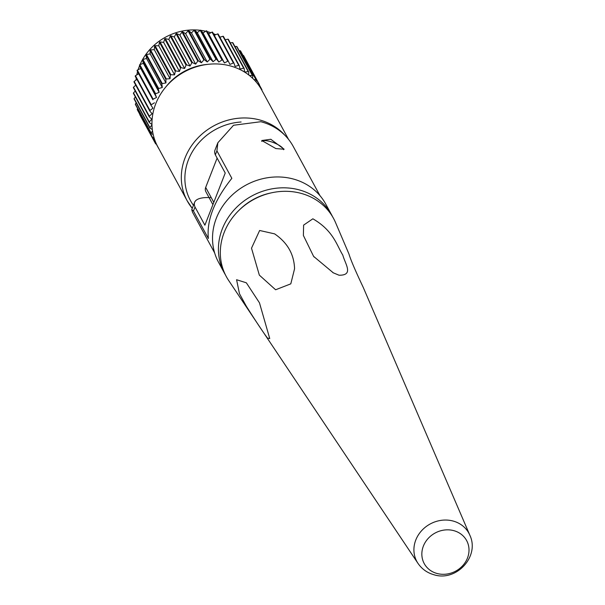 <?xml version="1.0" encoding="UTF-8"?>
<svg xmlns="http://www.w3.org/2000/svg" width="605" height="605" viewBox="0 0 605 605"><rect width="100%" height="100%" fill="white"/><g stroke="black" fill="none" stroke-linecap="round" stroke-linejoin="round"><path stroke-width="0.91" d="M217.845 142.772L216.915 150.849L231.844 178.324C214.314 200.323 206.494 220.379 208.377 238.491L193.456 211.024L195.014 207.023L204.891 225.196L225.226 173.03L215.35 154.85A49.255 14.891 21.3 0 1 214.979 150.131L217.845 142.772L233.53 125.265L260.838 121.711A59.94 53.792 -28.5 0 1 261.322 121.839A59.94 53.792 -28.5 0 1 293.243 146.455L319.984 195.672M275.85 148.565L284.123 149.223L270.798 139.271L261.784 140.519L275.85 148.565M193.456 211.024L191.77 209.655L192.466 212.105L214.646 252.913M195.014 207.023A49.255 14.891 -158.7 0 1 194.636 202.297A49.255 14.891 -158.7 0 1 211.266 197.684M215.35 154.85L216.915 150.849M225.431 274.882A60.992 54.737 -28.5 0 1 224.447 273.157L218.549 262.298A60.992 54.737 -28.5 0 1 228.093 199.204A60.992 54.737 -28.5 0 1 293.259 179.004A60.992 54.737 -28.5 0 1 325.732 204.051L331.638 214.919A60.992 54.737 -28.5 0 1 332.546 216.681M224.447 273.157A60.992 54.737 -28.5 0 1 233.991 210.064A60.992 54.737 -28.5 0 1 299.165 189.872A60.992 54.737 -28.5 0 1 331.638 214.919M238.763 210.548A56.794 50.971 -28.5 0 1 271.312 192.859M228.682 280.516A60.992 54.737 -28.5 0 1 234.264 215.433A60.992 54.737 -28.5 0 1 301.056 193.358A60.992 54.737 -28.5 0 1 335.503 222.474L348.934 253.949C350.628 259.681 355.377 270.79 363.189 287.277L469.828 535.175A29.607 26.567 -28.5 0 0 453.107 521.041A29.607 26.567 -28.5 0 0 420.687 531.757A29.607 26.567 -28.5 0 0 417.972 563.353L228.682 280.516M294.567 268.733L290.801 283.851L275.608 289.765L259.341 275.124L251.506 248.194L259.636 230.482L274.579 233.855C287.405 242.597 294.068 254.221 294.567 268.733M246.348 306.266L239.474 293.727L236.585 279.729L246.348 282.807L259.469 302.833L269.732 338.55L267.516 338.112C263.462 332.765 256.407 322.147 246.348 306.266M312.868 218.806L303.612 225.113L303.385 235.458L313.594 256.361L333.302 272.832L339.042 275.222C353.97 275.419 345.326 264.317 342.785 255.068C336.773 245.441 333.514 230.762 312.868 218.806M437.075 573.495A24.124 21.651 -28.5 0 1 423.371 546.111A24.124 21.651 -28.5 0 1 453.78 530.645A24.124 21.651 -28.5 0 1 467.483 558.029A24.124 21.651 -28.5 0 1 437.075 573.495M283.579 149.692A11.835 3.577 21.3 0 0 269.996 141.457A11.835 3.577 21.3 0 0 261.7 141.373M165.649 87.165A54.246 48.68 -28.5 0 1 207.568 64.38M192.277 208.354A59.192 53.119 -28.5 0 1 187.172 200.784L157.807 146.75A59.192 53.119 -28.5 0 1 167.071 85.517A59.192 53.119 -28.5 0 1 230.316 65.922A59.192 53.119 -28.5 0 1 261.829 90.228L288.532 139.362M155.818 142.629L155.546 143.4A0.476 0.431 151.5 0 0 155.856 143.937L156.453 144.058M136.034 80.034A54.246 48.68 -28.5 0 1 136.246 78.136M136.79 74.899A54.246 48.68 -28.5 0 1 137.569 71.624M138.129 69.734A54.246 48.68 -28.5 0 1 139.642 65.567M140.057 64.591A54.246 48.68 -28.5 0 1 200.225 30.295A0.476 0.431 -28.5 0 1 200.89 30.341L203.03 32.988L206.199 30.923A0.476 0.431 -28.5 0 1 206.849 31.029L208.665 33.903L212.015 32.141A0.476 0.431 -28.5 0 1 212.65 32.307L228.41 61.324A0.476 0.431 151.5 0 0 227.805 61.188L224.447 62.95L208.665 33.903M200.928 30.386A54.246 48.68 -28.5 0 1 205.692 31.248M207.228 31.626A54.246 48.68 -28.5 0 1 207.644 31.732A54.246 48.68 -28.5 0 1 210.888 32.73M151.031 105.331L135.278 76.343A0.476 0.431 -28.5 0 1 135.452 75.723L138.681 73.742L137.108 70.724A0.476 0.431 -28.5 0 1 137.343 70.12L140.746 68.448L139.528 65.264A0.476 0.431 -28.5 0 1 139.831 64.674L143.362 63.336L142.523 60.024A0.476 0.431 -28.5 0 1 142.886 59.456L146.516 58.466L146.055 55.055A0.476 0.431 -28.5 0 1 146.478 54.526L150.161 53.883L150.093 50.412A0.476 0.431 -28.5 0 1 150.562 49.928L154.267 49.648L154.577 46.154A0.476 0.431 -28.5 0 1 155.099 45.715L158.775 45.798L159.478 42.327A0.476 0.431 -28.5 0 1 160.038 41.934L163.653 42.38L164.726 38.962A0.476 0.431 -28.5 0 1 165.324 38.622L168.833 39.431L170.27 36.103A0.476 0.431 -28.5 0 1 170.897 35.824L174.263 36.988L176.047 33.789A0.476 0.431 -28.5 0 1 176.698 33.562L179.882 35.067L181.999 32.035A0.476 0.431 -28.5 0 1 182.665 31.876L185.637 33.691L188.057 30.855A0.476 0.431 -28.5 0 1 188.73 30.764L191.452 32.889L194.152 30.28A0.476 0.431 -28.5 0 1 194.825 30.25L197.268 32.647L200.225 30.295L216.008 59.351L213.058 61.702L197.268 32.647M214.276 35.309L217.611 33.933A0.476 0.431 -28.5 0 1 218.216 34.167L233.938 63.101M219.88 37.223L222.927 36.292A0.476 0.431 -28.5 0 1 223.487 36.587L239.172 65.446M225.219 39.733L227.896 39.189A0.476 0.431 -28.5 0 1 228.418 39.537L244.057 68.32M230.233 42.819L232.464 42.584A0.476 0.431 -28.5 0 1 232.948 42.985L248.542 71.7M234.891 46.456L236.593 46.449A0.476 0.431 -28.5 0 1 237.016 46.895M239.134 50.631L240.23 50.729A0.476 0.431 -28.5 0 1 240.593 51.228M242.938 55.32L243.331 55.395A0.476 0.431 -28.5 0 1 243.641 55.932M140.042 114.882A0.476 0.431 -28.5 0 1 139.763 114.353L139.785 114.284M137.532 109.898A0.476 0.431 -28.5 0 1 137.29 109.331L137.637 108.59M135.588 104.635A0.476 0.431 -28.5 0 1 135.414 104.045L136.163 102.789M149.843 127.844L134.257 99.159A0.476 0.431 -28.5 0 1 134.151 98.547L135.361 96.921M149.185 122.286L133.561 93.533A0.476 0.431 -28.5 0 1 133.523 92.905L135.225 91.03M149.163 116.636L133.501 87.816A0.476 0.431 -28.5 0 1 133.531 87.18L135.747 85.161M149.783 110.965L134.076 82.061A0.476 0.431 -28.5 0 1 134.174 81.433L136.919 79.368M213.384 33.661A54.246 48.68 -28.5 0 1 215.758 34.697M219.6 36.708A54.246 48.68 -28.5 0 1 220.265 37.102M213.058 61.702L210.608 59.298A0.476 0.431 151.5 0 0 209.935 59.328L207.235 61.937L204.513 59.812A0.476 0.431 151.5 0 0 203.84 59.903L201.42 62.746L198.448 60.923A0.476 0.431 151.5 0 0 197.782 61.082L195.665 64.115L192.481 62.617A0.476 0.431 151.5 0 0 191.83 62.837L190.046 66.036L186.68 64.871A0.476 0.431 151.5 0 0 186.053 65.158L184.616 68.486L181.107 67.669A0.476 0.431 151.5 0 0 180.509 68.01L179.435 71.428L175.821 70.982A0.476 0.431 151.5 0 0 175.261 71.375L174.565 74.846L170.882 74.763A0.476 0.431 151.5 0 0 170.36 75.201L170.05 78.695L166.345 78.975A0.476 0.431 151.5 0 0 165.876 79.467L165.951 82.93L162.261 83.573A0.476 0.431 151.5 0 0 161.838 84.103L162.299 87.513L158.669 88.511A0.476 0.431 151.5 0 0 158.306 89.071L159.153 92.383L155.614 93.722A0.476 0.431 151.5 0 0 155.311 94.312L156.529 97.496L153.125 99.167A0.476 0.431 151.5 0 0 152.891 99.78L138.681 73.742M156.529 97.496L140.746 68.448M159.153 92.383L143.362 63.336M162.299 87.513L146.516 58.466M165.951 82.93L150.161 53.883M170.05 78.695L154.267 49.648M174.565 74.846L158.775 45.798M179.435 71.428L163.653 42.38M184.616 68.486L168.833 39.431M190.046 66.036L174.263 36.988M195.665 64.115L179.882 35.067M201.42 62.746L185.637 33.691M207.235 61.937L191.452 32.889M224.447 62.95L222.632 60.076A0.476 0.431 151.5 0 0 221.982 59.971L218.813 62.043L216.673 59.388A0.476 0.431 151.5 0 0 216.008 59.351M218.813 62.043L203.03 32.988M248.693 74.914L248.731 72.033A0.476 0.431 151.5 0 0 248.254 71.632L244.549 72.018L244.201 68.584A0.476 0.431 151.5 0 0 243.679 68.236L240.004 68.985L239.277 65.635A0.476 0.431 151.5 0 0 238.71 65.34L235.103 66.444L233.999 63.215A0.476 0.431 151.5 0 0 233.401 62.98L229.9 64.425L228.433 61.355A0.476 0.431 151.5 0 0 228.425 61.339L212.635 32.292M252.527 78.174L252.807 75.95A0.476 0.431 151.5 0 0 252.376 75.496L249.457 75.512M256.021 81.819L256.384 80.276A0.476 0.431 151.5 0 0 256.013 79.784L253.971 79.588M259.129 85.834L259.424 84.98A0.476 0.431 151.5 0 0 259.114 84.443L257.957 84.216M261.814 90.183L261.897 90.001A0.476 0.431 151.5 0 0 261.655 89.434L261.337 89.336M158.578 148.172A0.476 0.431 151.5 0 0 158.782 148.55M153.791 136.851L153.073 138.379A0.476 0.431 151.5 0 0 153.315 138.946L154.555 139.332M152.513 130.899L151.197 133.092A0.476 0.431 151.5 0 0 151.371 133.682L153.178 134.469M151.976 124.849L149.934 127.594A0.476 0.431 151.5 0 0 150.048 128.207L152.316 129.5M154.464 102.789L151.235 104.771A0.476 0.431 151.5 0 0 151.069 105.399L152.982 108.204L149.964 110.481A0.476 0.431 151.5 0 0 149.858 111.108L152.097 113.695L149.314 116.228A0.476 0.431 151.5 0 0 149.284 116.863L151.817 119.185L149.306 121.953A0.476 0.431 151.5 0 0 149.344 122.581L151.968 124.486M212.907 204.641L205.897 191.755A5.997 5.377 -28.5 0 1 205.685 187.414L217.119 158.094M192.277 208.37L187.172 200.784A59.192 53.119 -28.5 0 1 196.428 139.551A59.192 53.119 -28.5 0 1 259.674 119.949A59.192 53.119 -28.5 0 1 284.879 135.278M241.108 121.998A56.197 50.434 151.5 0 0 191.974 152.407A56.197 50.434 151.5 0 0 193.456 205.329M152.891 99.78L137.108 70.724M153.125 99.167L137.343 70.12M155.311 94.312L139.528 65.264M155.614 93.722L139.831 64.674M158.306 89.071L142.523 60.024M158.669 88.511L142.886 59.456M161.838 84.103L146.055 55.055M162.261 83.573L146.478 54.526M165.876 79.467L150.093 50.412M166.345 78.975L150.562 49.928M170.36 75.201L154.577 46.154M170.882 74.763L155.099 45.715M175.261 71.375L159.478 42.327M175.821 70.982L160.038 41.934M180.509 68.01L164.726 38.962M181.107 67.669L165.324 38.622M186.053 65.158L170.27 36.103M186.68 64.871L170.897 35.824M191.83 62.837L176.047 33.789M192.481 62.617L176.698 33.562M197.782 61.082L181.999 32.035M198.448 60.923L182.665 31.876M203.84 59.903L188.057 30.855M204.513 59.812L188.73 30.764M209.935 59.328L194.152 30.28M210.608 59.298L194.825 30.25M216.673 59.388L200.89 30.341M221.982 59.971L206.199 30.923M222.632 60.076L206.849 31.029M227.805 61.188L212.015 32.141M233.401 62.98L217.611 33.933M238.71 65.34L222.927 36.292M243.679 68.236L227.896 39.189M248.254 71.632L232.464 42.584M252.376 75.496L236.593 46.449M256.013 79.784L240.23 50.729M259.114 84.443L243.331 55.395M261.655 89.434L259.348 85.199M156.914 145.018L156.377 144.043M155.546 143.4L139.763 114.353M153.073 138.379L137.29 109.331M151.197 133.092L135.414 104.045M149.934 127.594L134.151 98.547M149.306 121.953L133.523 92.905M149.314 116.228L133.531 87.18M149.964 110.481L134.174 81.433M151.235 104.771L135.452 75.723M205.685 187.414L213.799 202.342M313.594 256.361L314.176 257.065M332.788 272.552L333.302 272.825M417.972 563.353C421.912 569.071 427.243 572.867 433.982 574.75C456.261 581.942 480.022 556.479 469.828 535.175M191.77 209.655L194.636 202.297M233.976 63.154L218.186 34.107M239.24 65.529L223.449 36.481M244.155 68.441L228.372 39.386M248.685 71.844L232.895 42.796M252.761 75.708L236.971 46.661M256.346 79.989L240.563 50.941M259.401 84.647L243.618 55.599M261.889 89.631L259.401 85.048M158.623 148.391L156.249 144.013M155.568 143.733L139.785 114.685M153.08 138.757L137.297 109.702M151.182 133.508L135.391 104.461M149.889 128.056L134.106 99.008M149.231 122.452L133.448 93.404M149.201 116.757L133.418 87.71M149.813 111.04L134.023 81.993M151.046 105.361L135.263 76.313"/></g></svg>

